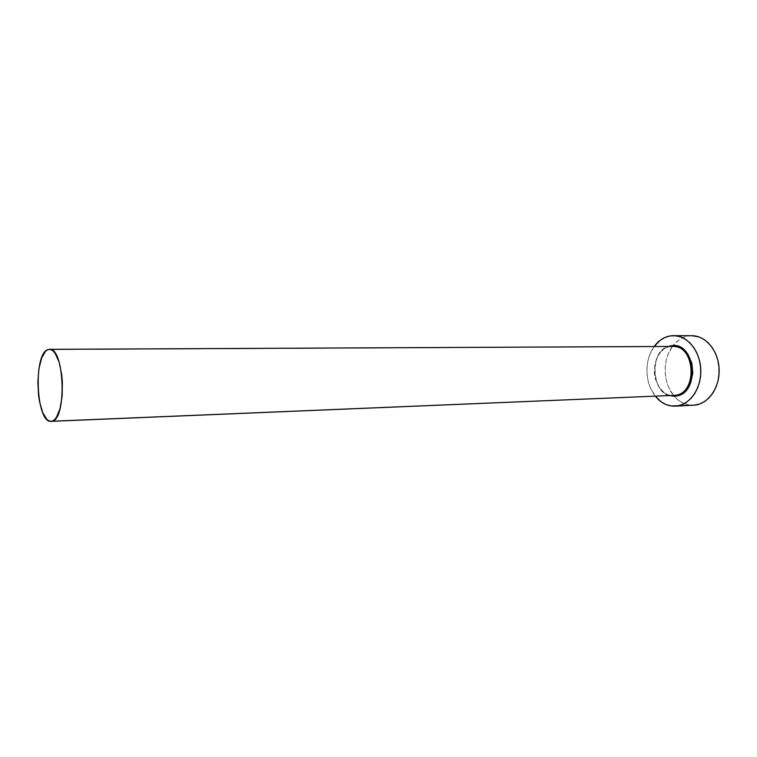 <?xml version="1.0" encoding="UTF-8"?>
<svg xmlns="http://www.w3.org/2000/svg" width="757" height="757" viewBox="0 0 757 757"><rect width="100%" height="100%" fill="white"/><g stroke="black" fill="none" stroke-linecap="round" stroke-linejoin="round"><path stroke-width="0.57" stroke-dasharray="3.79 2.84" d="M670.456 346.621C647.576 349.232 650.84 397.425 673.825 395.419C651.238 397.86 647.822 348.797 670.541 346.611L47.965 349.602L670.456 346.621C647.907 349.166 650.575 396.536 673.247 395.428M691.775 335.711L688.302 336.004C682.341 337.111 677.241 340.328 673.001 345.656L678.423 340.319L683.183 337.546L688.302 336.004L670.011 335.947L691.889 335.711M672.405 346.441C662.375 359.613 662.905 382.739 673.541 395.428L668.44 386.827L666.397 380.657L665.308 374.128L665.195 367.476L666.075 360.919L667.92 354.711L672.405 346.441M694.708 405.146L689.419 405.052L684.252 403.632L679.408 400.964L674.165 396.185C679.672 402.412 686.116 405.43 693.497 405.241M655.297 396.185C644.69 383.316 644.15 359.878 654.152 346.526L649.676 354.91L647.85 361.203L646.97 367.845L647.084 374.592L648.172 381.216L650.206 387.461L655.297 396.185M669.604 395.589L664.542 393.129L658.741 386.912L655.155 378.349L654.36 373.57L654.919 363.918L658.23 355.27L663.823 348.92L668.459 346.46M675.509 396.091C651.228 399.97 646.639 348.693 670.92 345.845"/><path stroke-width="1.14" d="M668.459 346.46L670.92 345.845C695.664 340.366 700.717 394.473 675.509 396.091L674.913 395.334C697.216 394.132 696.118 346.63 673.768 346.479M51.145 421.346L674.913 395.334L51.098 421.346C36.081 423.39 33.081 353.396 47.965 349.602L49.423 349.337C64.582 347.056 67.032 420.182 51.807 421.252L674.913 395.334C697.888 394.019 695.626 344.908 672.689 346.441L49.479 349.337M675.301 406.149L694.708 405.146L675.216 406.149C667.513 406.329 660.88 403.008 655.297 396.185L661.154 401.806L665.99 404.512L671.137 405.951L694.708 405.146C708.486 403.841 719.945 387.31 719.112 369.066C718.45 350.813 705.694 335.588 691.889 335.711L673.692 335.654M673.001 345.656L672.405 346.441L673.001 345.656M673.541 395.428L674.165 396.185L673.541 395.428M654.152 346.526C658.458 340.659 663.747 337.139 670.011 335.947L673.588 335.654C687.365 335.512 700.102 350.964 700.774 369.482C701.616 387.991 690.166 404.749 676.427 406.055L681.631 404.806L686.552 402.222L690.999 398.4L694.784 393.479L697.746 387.631L699.752 381.112L700.727 374.166L700.613 367.079L699.421 360.162L697.206 353.68L694.055 347.908L690.119 343.063L685.549 339.335L680.534 336.865L675.291 335.73L670.011 335.947L664.901 337.508L660.151 340.319L654.152 346.526M670.92 345.845L674.695 345.722L678.452 346.564L682.019 348.362L688.075 354.513L691.87 363.265L692.797 373.229L690.687 382.824L685.908 390.536L679.228 395.163L675.509 396.091L669.604 395.589M694.708 405.146L699.922 403.907L704.862 401.361L709.318 397.586L713.113 392.732L716.075 386.969L718.09 380.534L719.065 373.684L718.951 366.7L717.759 359.878L715.545 353.491L712.394 347.794L708.448 343.025L703.878 339.344L698.853 336.912L691.775 335.711M51.807 421.252L54.173 420.05L56.387 417.486L60.04 408.657L62.15 396.091L62.358 381.783L61.724 374.696L59.112 362.111L55.11 353.254L52.782 350.671L50.369 349.441L47.965 349.602L45.647 351.134L41.644 357.919L38.929 368.697L37.859 381.869L38.579 395.523L39.591 401.92L42.742 412.716L47.019 419.539L49.394 421.072L51.807 421.252M674.913 395.334L675.509 396.091"/></g></svg>
